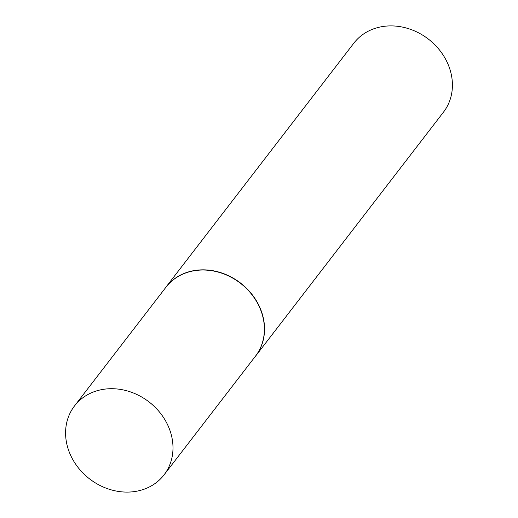 <?xml version="1.0" encoding="UTF-8"?>
<svg xmlns="http://www.w3.org/2000/svg" width="518" height="518" viewBox="0 0 518 518"><rect width="100%" height="100%" fill="white"/><g stroke="black" fill="none" stroke-linecap="round" stroke-linejoin="round"><path stroke-width="0.78" d="M164.051 474.876L255.452 356.196A56.501 48.634 -142.4 0 0 250.654 293.091A56.501 48.634 -142.4 0 0 186.007 272.863A56.501 48.634 -142.4 0 0 165.928 287.25L74.527 405.924A56.501 48.634 -142.4 0 0 79.319 469.03A56.501 48.634 -142.4 0 0 143.972 489.257A56.501 48.634 -142.4 0 0 164.051 474.876A56.501 48.634 -142.4 0 0 159.253 411.765A56.501 48.634 -142.4 0 0 94.606 391.543A56.501 48.634 -142.4 0 0 74.527 405.924M254.221 357.789A56.553 48.679 -142.4 0 0 255.594 356.099A56.553 48.679 -142.4 0 0 250.796 292.929A56.553 48.679 -142.4 0 0 186.079 272.682A56.553 48.679 -142.4 0 0 165.98 287.082A56.553 48.679 -142.4 0 0 164.698 288.843M255.594 356.099L443.466 112.16A56.553 48.679 -142.4 0 0 438.668 48.99A56.553 48.679 -142.4 0 0 373.951 28.743A56.553 48.679 -142.4 0 0 353.852 43.143L165.98 287.082"/></g></svg>
